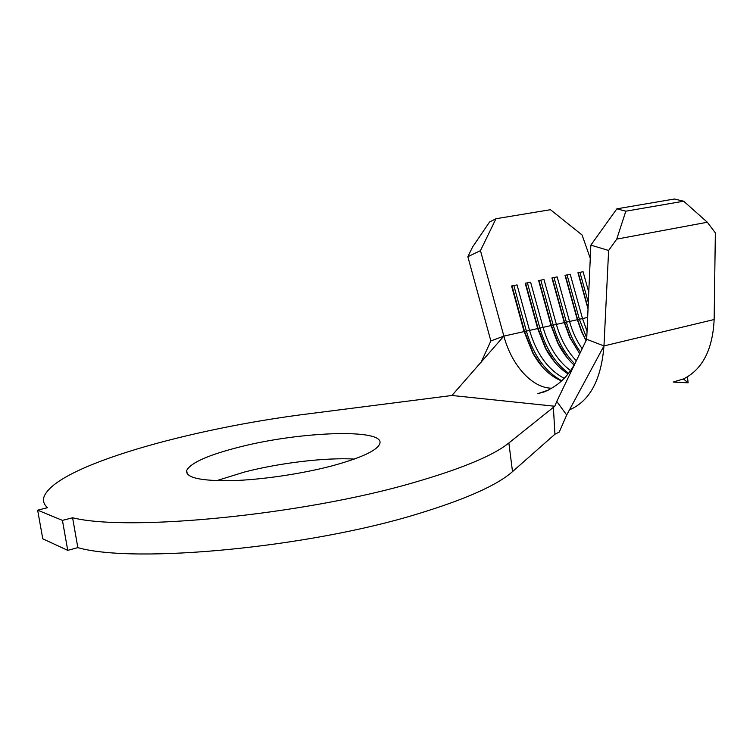 <?xml version="1.0" encoding="UTF-8"?>
<svg xmlns="http://www.w3.org/2000/svg" width="753" height="753" viewBox="0 0 753 753"><rect width="100%" height="100%" fill="white"/><g stroke="black" fill="none" stroke-linecap="round" stroke-linejoin="round"><path stroke-width="1.13" d="M332.337 465.796C361.468 457.786 377.3 450.407 379.813 443.668C385.282 428.41 301.322 431.309 240.499 446.793C208.788 454.737 190.848 462.624 186.678 470.465C185.445 477.647 200.279 481.045 231.199 480.678C261.178 479.868 301.802 473.882 332.337 465.796M354.334 459.066C325.503 457.41 280.107 462.813 244.443 472.037L216.629 480.668M37.65 510.176L62.433 520.379L72.599 517.763C128.951 531.919 303.948 514.76 413.604 482.617C461.73 468.695 493.488 455.48 508.868 442.971L554.763 406.244L451.941 395.485L309.408 413.708C191.318 428.25 55.75 465.806 44.041 496.745C42.723 500.717 43.862 504.378 47.448 507.71L37.65 510.176L42.78 538.809L67.732 550.358L77.841 547.629C134.411 563.95 308.871 547.563 417.915 513.828C465.787 499.22 497.319 485.148 512.511 471.623L554.933 434.217L553.37 407.081M707.321 222.239L683.668 201.211L625.828 211.198L616.735 239.115L707.321 222.239L715.35 232.865L714.145 319.526C712.696 349.637 702.464 369.441 683.451 378.957L673.333 382.016M495.973 218.728L480.461 250.636L467.848 256.698L472.63 246.928L489.582 221.975L495.973 218.728L550.462 209.711L582.078 234.992L590.267 258.345M551.798 388.2C532.089 388.209 511.551 365.092 503.87 336.111L480.461 250.636M561.587 380.914C550.198 376.331 540.569 367.012 532.7 352.95L524.107 331.593L511.579 285.989L517.047 284.898L511.579 285.989M564.232 378.335C548.024 369.779 536.465 353.797 529.557 330.379L517.047 284.898M568.091 373.949C559.027 368.226 551.412 359.529 545.238 347.867L537.68 328.562L525.208 283.269L530.601 282.196L525.208 283.269M570.567 370.664C557.747 360.951 548.579 346.521 543.064 327.357L530.601 282.196M574.115 365.073C567.593 359.19 562.077 351.726 557.568 342.681L551.074 325.569L538.649 280.587L543.986 279.523L538.649 280.587M576.327 360.8C567.188 351.218 560.543 339.076 556.382 324.392L543.986 279.523M579.725 353.75L569.692 337.344L564.289 322.623L551.921 277.942L557.182 276.888L551.921 277.942M582.144 348.733C576.582 340.714 572.374 331.621 569.532 321.456L557.182 276.888M586.022 340.685L581.58 331.791L577.335 319.714L565.023 275.325L570.219 274.29L565.023 275.325M587.048 331.282L582.511 318.557L570.219 274.29M588.027 308.984L577.956 272.746L583.076 271.72L577.956 272.746M588.771 292.183L583.076 271.72M72.599 517.763L77.841 547.629M62.433 520.379L67.732 550.358M566.689 415.007L603.972 345.928L586.691 339.292L556.759 401.434L566.689 415.007L559.234 432.081L554.933 434.217M481.082 362.297L490.862 340.949L503.87 336.111L451.941 395.485M569.475 409.839C589.693 401.245 601.195 379.945 603.972 345.928L608.622 250.476L590.851 245.13L586.691 339.292M554.763 406.244L556.759 401.434M467.848 256.698L490.862 340.949M683.668 201.211L674.349 199.018L616.858 208.826L625.828 211.198M590.851 245.13L616.858 208.826M616.735 239.115L608.622 250.476M561.747 380.754C545.228 371.728 533.444 355.228 526.413 331.273L513.913 285.82M542.442 366.965L533.472 353.759L524.596 331.678L512.087 286.187M568.6 373.309C555.234 363.238 545.671 348.225 539.92 328.252L527.476 283.109M555.055 362.551L545.953 348.62L538.131 328.656L525.679 283.467M574.765 363.897C564.882 353.872 557.709 340.996 553.257 325.277L540.87 280.436M567.47 358.136L558.208 343.359L551.488 325.673L539.092 280.794M580.535 352.084C574.257 343.453 569.56 333.532 566.425 322.34L554.086 277.801M579.688 353.703L570.256 337.946L564.675 322.726L552.335 278.149M586.747 338.116L579.415 319.441L567.131 275.193M586.107 340.516L582.078 332.308L577.692 319.827L565.399 275.542M588.319 302.499L580.008 272.624M588.074 308.099L578.295 272.963M673.21 382.053L688.11 382.825L687.47 376.848M683.451 378.957L688.11 382.825M508.868 442.971L512.511 471.623M587.66 317.408L503.87 336.111M714.145 319.526L603.972 345.928M187.224 473.863L186.678 470.465M583.867 383.173L585.166 380.773M575.631 362.249C571.311 370.514 565.945 377.338 559.517 382.722C555.498 386.082 550.509 389.113 544.551 391.814L537.868 393.631L548.325 390.101M532.7 352.95L533.472 353.759M545.238 347.867L545.953 348.62M557.568 342.681L558.208 343.359M569.692 337.344L570.256 337.946M581.58 331.791L582.078 332.308"/></g></svg>
